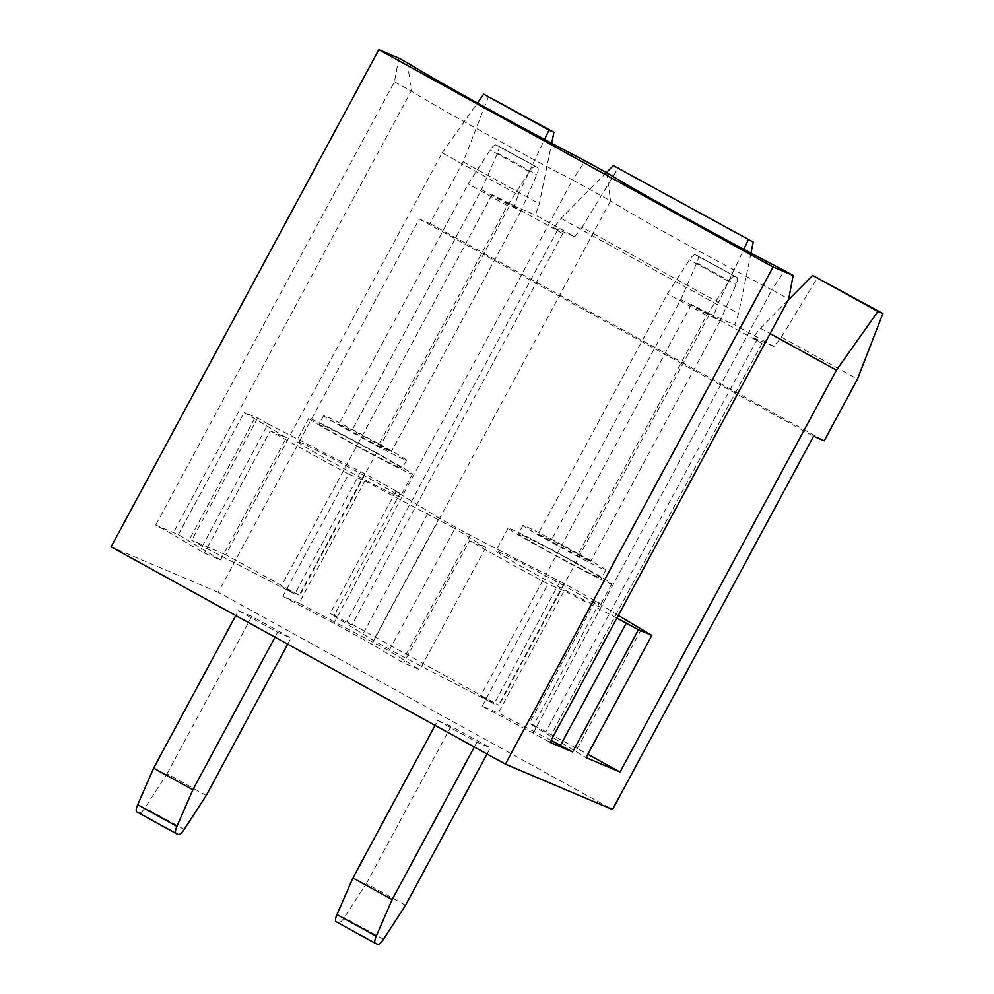 <?xml version="1.0" encoding="UTF-8"?>
<svg xmlns="http://www.w3.org/2000/svg" width="994" height="994" viewBox="0 0 994 994"><rect width="100%" height="100%" fill="white"/><g stroke="black" fill="none" stroke-linecap="round" stroke-linejoin="round"><path stroke-width="0.75" stroke-dasharray="4.97 3.73" d="M378.49 443.61A47.078 1.416 28.3 0 0 323.646 415.616A47.078 1.416 28.3 0 0 351.702 432.253A47.078 1.416 28.3 0 0 406.546 460.247A47.078 1.416 28.3 0 0 378.49 443.61M374.03 451.897A47.078 1.416 28.3 0 0 319.186 423.904A47.078 1.416 28.3 0 0 347.241 440.541A47.078 1.416 28.3 0 0 402.085 468.534A47.078 1.416 28.3 0 0 374.03 451.897M577.787 553.434A47.078 1.416 28.3 0 0 522.943 525.441A47.078 1.416 28.3 0 0 550.999 542.078A47.078 1.416 28.3 0 0 605.831 570.071A47.078 1.416 28.3 0 0 577.787 553.434M573.327 561.722A47.078 1.416 28.3 0 0 518.483 533.728A47.078 1.416 28.3 0 0 546.538 550.365A47.078 1.416 28.3 0 0 601.37 578.359A47.078 1.416 28.3 0 0 573.327 561.722M377.385 453.314A58.845 1.777 28.3 0 0 308.823 418.312A58.845 1.777 28.3 0 0 343.899 439.124A58.845 1.777 28.3 0 0 412.448 474.113A58.845 1.777 28.3 0 0 377.385 453.314M365.109 476.101A58.845 1.777 28.3 0 0 296.56 441.1A58.845 1.777 28.3 0 0 331.623 461.899A58.845 1.777 28.3 0 0 400.184 496.901A58.845 1.777 28.3 0 0 365.109 476.101M576.669 563.138A58.845 1.777 28.3 0 0 508.12 528.149A58.845 1.777 28.3 0 0 543.184 548.949A58.845 1.777 28.3 0 0 611.732 583.938A58.845 1.777 28.3 0 0 576.669 563.138M564.406 585.926A58.845 1.777 28.3 0 0 495.844 550.924A58.845 1.777 28.3 0 0 530.92 571.724A58.845 1.777 28.3 0 0 599.469 606.725A58.845 1.777 28.3 0 0 564.406 585.926M338.792 424.276L378.018 445.896L391.412 451.574L352.187 429.955L338.792 424.276L468.174 183.989L490.228 150.007A9.418 2.895 -61.1 0 1 496.118 144.962L537.456 167.464L496.118 144.962M538.077 534.101L577.303 555.721L590.697 561.399L551.471 539.779L538.077 534.101L667.459 293.814L689.513 259.832A9.418 2.895 -61.1 0 1 695.415 254.787L736.74 277.289L695.415 254.787M606.415 172.583L561.063 218.419L553.695 227.788L562.691 233.59L351.888 625.089L334.232 615.361L400.048 493.148L364.736 473.691L268.144 423.941L202.341 546.153L294.771 594.151L281.277 586.174L299.741 595.505L225.787 554.751L442.168 152.89L518.247 194.812L514.47 206.168L535.493 215.077L539.282 203.733L551.682 143.26M202.341 546.153L191.767 540.326L225.787 554.751M220.569 559.945L178.386 534.648L155.747 525.056L172.546 534.325A131.804 3.976 28.3 0 0 204.416 553.099L220.569 559.945L286.371 437.733L244.189 412.435L178.386 534.648M299.02 603.184L282.88 596.338L348.683 474.126L364.835 480.972L299.02 603.184L389.052 650.759L419.853 669.77L403.713 662.923A131.804 3.976 28.3 0 1 371.843 644.149L333.922 623.25L572.606 179.951L610.527 200.85L371.843 644.149M282.88 596.338A131.804 3.976 28.3 0 0 333.922 623.25M551.074 740.356L498.317 713.009L482.177 706.162A131.804 3.976 28.3 0 0 533.206 733.075L550.005 742.332M400.048 493.148L395.885 491.396L439.211 518.209L470.212 535.294L564.02 583.515L599.332 602.973L533.529 725.198L529.367 723.433L586.038 757.602M533.529 725.198L587.827 754.272M334.232 615.361L330.083 613.609L373.409 640.434L404.396 657.506L494.068 703.976L480.562 696.011L499.025 705.33L346.819 621.449L351.888 625.089M557.622 229.949L346.819 621.449M788.031 300.263L760.36 328.244L752.98 337.612L761.976 343.415L691.364 304.499L709.828 313.831L499.025 705.33M709.828 313.831L734.777 324.901L738.567 313.557L582.099 227.328L618.28 167.713M561.063 218.419L717.544 304.649L713.754 315.993M562.691 233.59L492.08 194.675L510.543 204.006L299.741 595.505M510.543 204.006L514.47 206.168M756.906 339.774L546.104 731.273M760.36 328.244L770.089 333.599M717.544 304.649L743.847 249.295M750.967 253.097L738.567 313.557M752.98 337.612L774.015 346.521L781.383 337.152L857.462 379.074M781.383 337.152L817.565 277.537M533.206 733.075L771.891 289.788L788.689 299.045M488.626 96.256L463.204 161.811L429.967 223.538L419.244 218.991L218.258 592.262L612.515 809.538M419.244 218.991L813.514 436.267M437.695 720.538L476.921 742.158L490.315 747.836L451.09 726.216L437.695 720.538L435.086 725.384M238.411 610.714L277.637 632.333L291.031 638.011L251.805 616.392L238.411 610.714L235.802 615.559M218.258 592.262L111.117 546.849M398.892 58.211L394.432 81.769L155.747 525.056M394.432 81.769L411.23 91.026L172.546 534.325M518.247 194.812L544.55 139.471M442.168 152.89L477.406 103.016M463.204 161.811L539.282 203.733M553.695 227.788L574.718 236.696L535.493 215.077M574.718 236.696L582.099 227.328M774.015 346.521L734.777 324.901M429.967 223.538L824.225 440.802M268.144 423.941L257.583 418.114L244.189 412.435M257.583 418.114L191.767 540.326M482.177 706.162L547.98 583.95A131.804 3.976 -151.7 0 1 469.516 540.711L403.713 662.923M606.812 172.794L610.527 200.85A131.804 3.976 28.3 0 0 771.891 289.788L784.514 270.728M348.683 474.126A131.804 3.976 -151.7 0 1 270.231 430.887L204.416 553.099M407.528 62.97L411.23 91.026A131.804 3.976 28.3 0 0 572.606 179.951L585.23 160.904M761.976 343.415L551.173 734.926M691.364 304.499L480.562 696.011M564.02 583.515L498.218 705.74M492.08 194.675L281.277 586.174M364.736 473.691L298.933 595.903M469.516 540.711L485.656 547.557L419.853 669.77M616.876 618.131L564.12 590.796L498.317 713.009M564.12 590.796L547.98 583.95M270.231 430.887L286.371 437.733M599.332 602.973L595.182 601.221L618.33 615.448M364.835 480.972L454.854 528.535L389.052 650.759M485.656 547.557L454.854 528.535M439.211 518.209L373.409 640.434M470.212 535.294L404.396 657.506M395.885 491.396L330.083 613.609M360.586 471.939L294.771 594.151M254.737 418.25L188.935 540.475M427.78 513.612L361.965 635.825M641.279 629.562L575.476 751.787M595.182 601.221L529.367 723.433M559.87 581.763L494.068 703.976M697.515 255.669A9.418 2.895 -61.1 0 1 697.602 255.719A9.418 2.895 -61.1 0 1 696.794 262.913L680.853 299.492L551.471 539.779M734.641 276.407A9.418 2.895 118.9 0 0 728.751 281.451L706.684 315.433L577.303 555.721M706.684 315.433L667.459 293.814M680.853 299.492L720.078 321.112L736.02 284.532A9.418 2.895 118.9 0 0 736.827 277.338A9.418 2.895 118.9 0 0 736.74 277.289M720.078 321.112L590.697 561.399M498.23 145.845A9.418 2.895 -61.1 0 1 498.305 145.894A9.418 2.895 -61.1 0 1 497.509 153.088L481.568 189.668L352.187 429.955M535.356 166.582A9.418 2.895 118.9 0 0 529.454 171.627L507.4 205.609L378.018 445.896M507.4 205.609L468.174 183.989M481.568 189.668L520.794 211.287L536.735 174.708A9.418 2.895 118.9 0 0 537.543 167.514A9.418 2.895 118.9 0 0 537.456 167.464M520.794 211.287L391.412 451.574M287.713 644.174L291.031 638.011M275.027 637.179L277.637 632.333M206.267 795.436L167.029 773.817L144.975 807.811A9.418 2.895 -61.1 0 1 139.085 812.856L136.973 811.961M167.029 773.817L251.805 616.392M486.998 753.999L490.315 747.836M474.312 747.003L476.921 742.158M405.552 905.261L366.326 883.641L344.259 917.636A9.418 2.895 -61.1 0 1 338.37 922.68L336.27 921.786M366.326 883.641L451.09 726.216M139.085 812.856L178.311 834.475M338.37 922.68L377.596 944.3M497.509 153.088L536.735 174.708M696.794 262.913L736.02 284.532M728.751 281.451L689.513 259.832M529.454 171.627L490.228 150.007M184.201 829.431L144.975 807.811M383.498 939.255L344.259 917.636M323.646 415.616L319.186 423.904M522.943 525.441L518.483 533.728M308.823 418.312L296.56 441.1M508.12 528.149L495.844 550.924M611.732 583.938L599.469 606.725M412.448 474.113L400.184 496.901M605.831 570.071L601.37 578.359M406.546 460.247L402.085 468.534M736.827 277.338L697.602 255.719M537.543 167.514L498.305 145.894"/><path stroke-width="1.49" d="M618.33 615.448L651.84 635.39L586.038 757.602L620.057 772.027L836.439 370.166L877.926 311.433L812.607 275.437L882.883 313.532L857.462 379.074L824.225 440.802L813.514 436.267L612.515 809.538L505.374 764.125L773.059 266.976L793.15 275.487L788.689 299.045L550.005 742.332L572.643 751.924L551.074 740.356M587.827 754.272L620.057 772.027M770.089 333.599L836.439 370.166M606.415 172.583L613.323 165.6L753.228 242.076L750.967 253.097M743.847 249.295L748.271 239.976M613.323 165.6L753.228 242.076M812.607 275.437L788.031 300.263M877.926 311.433L882.883 313.532M773.059 266.976L378.801 49.7L111.117 546.849L505.374 764.125M793.15 275.487L784.514 270.728A155.35 4.684 -151.7 0 1 606.812 172.794L585.23 160.904A155.35 4.684 -151.7 0 1 407.528 62.97L398.892 58.211L378.801 49.7M544.55 139.471L548.986 130.152L553.944 132.252L551.682 143.26M477.406 103.016L483.668 94.157L548.986 130.152M483.668 94.157L553.944 132.252M651.84 635.39L638.446 629.711L572.643 751.924M638.446 629.711L616.876 618.131M626.319 623.027L560.504 745.239M176.05 833.494L136.973 811.961A9.418 2.895 -61.1 0 1 136.899 811.924A9.418 2.895 -61.1 0 1 137.694 804.73L153.635 768.138L192.873 789.758L176.92 826.349A9.418 2.895 118.9 0 0 176.124 833.544A9.418 2.895 118.9 0 0 176.211 833.581L178.311 834.475A9.418 2.895 118.9 0 0 184.201 829.431L206.267 795.436L287.713 644.174M192.873 789.758L275.027 637.179M153.635 768.138L235.802 615.559M375.334 943.318L336.27 921.786A9.418 2.895 -61.1 0 1 336.183 921.749A9.418 2.895 -61.1 0 1 336.978 914.555L352.932 877.963L392.158 899.582L376.217 936.174A9.418 2.895 118.9 0 0 375.409 943.368A9.418 2.895 118.9 0 0 375.496 943.405L377.596 944.3A9.418 2.895 118.9 0 0 383.498 939.255L405.552 905.261L486.998 753.999M392.158 899.582L474.312 747.003M352.932 877.963L435.086 725.384M137.694 804.73L176.92 826.349M336.978 914.555L376.217 936.174M136.899 811.924L176.124 833.544M336.183 921.749L375.409 943.368"/></g></svg>
